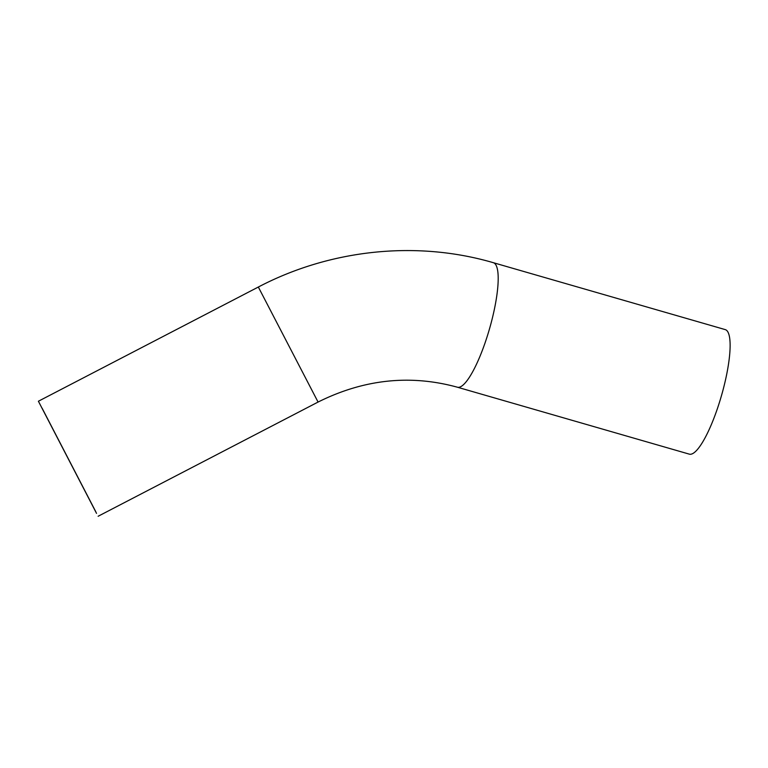 <?xml version="1.0" encoding="UTF-8"?>
<svg xmlns="http://www.w3.org/2000/svg" width="768" height="768" viewBox="0 0 768 768"><rect width="100%" height="100%" fill="white"/><g stroke="black" fill="none" stroke-linecap="round" stroke-linejoin="round"><path stroke-width="1.15" d="M42.163 408.307L95.846 511.862L42.163 408.307M96.528 513.36L38.4 401.232L96.528 513.36M493.334 262.694L725.261 329.616A64.81 14.669 106.1 0 1 716.957 409.91A64.81 14.669 106.1 0 1 689.328 454.147L457.402 387.216A64.81 14.669 106.1 0 0 485.03 342.979A64.81 14.669 106.1 0 0 496.051 265.219A64.81 14.669 106.1 0 0 493.334 262.694C416.602 240.24 330.307 249.312 258.336 287.03L318.067 402.058C363.84 379.229 410.285 374.285 457.402 387.216M258.336 287.03L38.4 401.232M318.067 402.058L98.131 516.259"/></g></svg>
